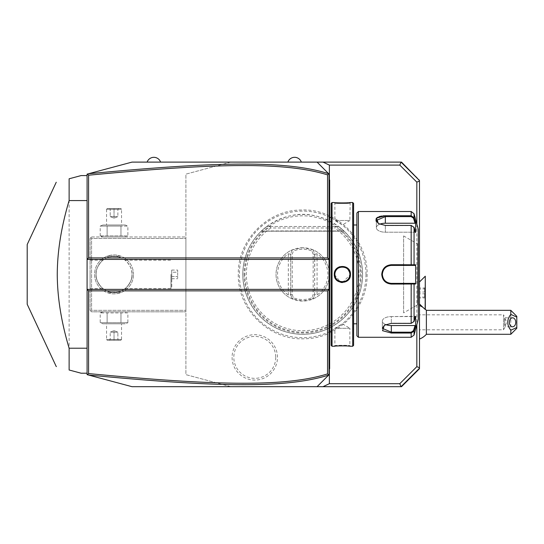 <?xml version="1.0" encoding="UTF-8"?>
<svg xmlns="http://www.w3.org/2000/svg" width="544" height="544" viewBox="0 0 544 544"><rect width="100%" height="100%" fill="white"/><g stroke="black" fill="none" stroke-linecap="round" stroke-linejoin="round"><path stroke-width="0.41" stroke-dasharray="2.72 2.04" d="M230.826 162.105L401.513 162.105L419.478 180.071L419.478 368.723L401.513 386.689L230.826 386.689L185.905 374.653L185.905 174.134L230.826 162.105L132.008 162.105L87.088 174.134L87.088 374.653L132.008 386.689L230.826 386.689L185.905 374.653L185.905 174.134L230.826 162.105M365.99 274.394A63.294 63.294 0 0 1 302.695 337.688A63.294 63.294 0 0 1 239.401 274.394A63.294 63.294 0 0 1 302.695 211.099A63.294 63.294 0 0 1 365.99 274.394M232.091 357.381A22.692 22.692 0 0 0 254.782 380.072A22.692 22.692 0 0 0 277.474 357.381A22.692 22.692 0 0 0 254.782 334.689A22.692 22.692 0 0 0 232.091 357.381M301.349 162.105L287.871 162.105L301.349 162.105M160.602 162.105L147.132 162.105L160.602 162.105M87.088 348.214L87.088 175.576L87.088 348.214M185.905 238.462L185.905 311.828L185.905 236.966L185.905 238.462L91.582 238.462L91.582 310.332L185.905 310.332L91.582 310.332L91.582 238.462L90.834 237.714L91.582 238.462L185.905 238.462M133.504 274.394A19.462 19.462 0 0 0 114.043 254.932A19.462 19.462 0 0 0 94.574 274.394A19.462 19.462 0 0 0 114.043 293.862A19.462 19.462 0 0 0 133.504 274.394A19.462 19.462 0 0 1 114.043 293.862A19.462 19.462 0 0 1 94.574 274.394A19.462 19.462 0 0 1 114.043 254.932A19.462 19.462 0 0 1 133.504 274.394M91.582 236.966L185.905 236.966L91.582 236.966L90.086 238.462L90.086 310.332L91.582 311.828L185.905 311.828L91.582 311.828L90.834 311.08L91.582 310.332L90.834 311.08L90.086 310.332L90.086 238.462L91.582 236.966M125.174 236.966L102.904 236.966L125.174 236.966L127.874 235.878L100.212 235.878L102.904 236.966M125.174 311.828L102.904 311.828L125.174 311.828L127.874 312.916L100.212 312.916L127.874 312.916L127.874 322.714L100.212 322.714L127.874 322.714L125.174 323.802L102.904 323.802L125.174 323.802M90.086 274.394L90.086 288.619L90.086 274.394M96.07 274.394C95.064 281.255 103.523 289.809 103.061 288.619C103.523 289.809 95.064 281.255 96.07 274.394C95.064 281.255 103.523 289.809 103.061 288.619C103.523 289.809 95.064 281.255 96.07 274.394C95.064 267.539 103.523 258.985 103.061 260.175C103.523 258.985 95.064 267.532 96.07 274.394C95.064 267.539 103.523 258.985 103.061 260.175C103.523 258.985 95.064 267.532 96.07 274.394A17.966 17.966 0 0 1 114.043 256.428A17.966 17.966 0 0 1 132.008 274.394C133.015 267.532 124.556 258.985 125.018 260.175C124.556 258.985 133.015 267.539 132.008 274.394C133.015 267.532 124.556 258.985 125.018 260.175C124.556 258.985 133.015 267.539 132.008 274.394A17.966 17.966 0 0 0 114.043 256.428A17.966 17.966 0 0 0 96.07 274.394A17.966 17.966 0 0 0 114.043 292.359A17.966 17.966 0 0 0 132.008 274.394A17.966 17.966 0 0 1 114.043 292.359A17.966 17.966 0 0 1 96.07 274.394M120.326 257.564C120.707 256.319 107.372 256.319 107.753 257.564C107.372 256.319 120.707 256.319 120.326 257.564L120.326 256.129L107.753 256.129L120.027 256.428M132.008 274.394C133.015 281.255 124.556 289.809 125.018 288.619C124.556 289.809 133.015 281.255 132.008 274.394C133.015 281.255 124.556 289.809 125.018 288.619C124.556 289.809 133.015 281.255 132.008 274.394M107.753 291.224C107.372 292.468 120.707 292.468 120.326 291.224C120.707 292.468 107.372 292.468 107.753 291.224L107.753 292.665L120.326 292.665L108.052 292.359M170.938 274.394L170.938 288.619L170.938 274.394M171.748 274.394L171.748 287.81L171.748 274.394M171.686 274.394L171.686 287.81L171.686 274.394M171.686 272.231L171.686 278.718L171.686 270.076L171.686 272.231L177.67 272.231L177.67 276.556L177.67 270.076L177.67 272.231L171.686 272.231M171.686 276.556L177.67 276.556L177.67 278.718L177.67 276.556L171.686 276.556M171.686 270.076L177.67 270.076M171.686 278.718L177.67 278.718M120.326 291.224L120.326 292.665L120.027 292.359M108.052 256.428L107.753 256.129L107.753 257.564M102.904 311.828L100.212 312.916L100.212 322.714L102.904 323.802M107.127 312.916L107.127 322.714L107.127 312.916M120.958 312.916L120.958 322.714L120.958 312.916M121.53 323.802L106.556 323.802L121.53 323.802L121.53 339.524L106.556 339.524L106.556 323.802M121.53 339.524L106.556 339.524L107.304 340.272L120.775 340.272L121.53 339.524M120.775 340.272L107.304 340.272M118.64 340.272L109.439 340.272L118.64 340.272L117.871 339.51L114.043 339.51L117.871 339.51L118.64 340.272M114.043 340.272L114.043 339.51L110.208 339.51L114.043 339.51L114.043 340.272M109.439 340.272L110.208 339.51L109.439 340.272M114.043 332.187L117.871 332.187L117.871 339.51L117.871 332.187L114.043 330.575L114.043 339.51L114.043 330.575L117.871 332.187L110.208 332.187L114.043 330.575L110.208 332.187L110.208 339.51L110.208 332.187L114.043 332.187M100.212 235.878L127.874 235.878L127.874 226.073L120.958 226.073L127.874 226.073L125.174 224.985L102.904 224.985L100.212 226.073L120.958 226.073L120.958 235.878L120.958 226.073L100.212 226.073L100.212 235.878M102.904 224.985L125.174 224.985M106.556 224.985L121.53 224.985L106.556 224.985L106.556 209.263L121.53 209.263L121.53 224.985M107.127 226.073L107.127 235.878L107.127 226.073M106.556 209.263L121.53 209.263L120.775 208.515L107.304 208.515L106.556 209.263M107.304 208.515L120.775 208.515M109.439 208.515L118.64 208.515L109.439 208.515L110.208 209.284L114.043 209.284L110.208 209.284L109.439 208.515M114.043 208.515L114.043 209.284L117.871 209.284L114.043 209.284L114.043 208.515M118.64 208.515L117.871 209.284L118.64 208.515M114.043 216.6L110.208 216.6L110.208 209.284L110.208 216.6L114.043 218.219L114.043 209.284L114.043 218.219L110.208 216.6L117.871 216.6L114.043 218.219L117.871 216.6L117.871 209.284L117.871 216.6L114.043 216.6M328.698 173.733L329.045 174.08L329.045 374.714L328.698 375.054M328.678 375.074L326.053 377.706M329.045 179.472L329.045 180.071L329.045 179.472L329.644 180.071L329.644 180.669L329.045 180.071L329.045 196.54L329.045 180.071L329.644 180.669L329.644 196.54L329.045 196.54L329.045 208.604L329.045 196.54M329.045 208.604L329.045 223.462L329.644 196.54M329.045 223.462L329.045 331.378L329.045 223.462L329.644 223.462L329.644 208.665M329.045 331.378L329.045 346.236L329.045 331.378L329.644 331.439L329.644 223.462M329.045 346.236L329.045 368.723L329.045 346.236L329.644 346.236L329.644 331.439M329.045 369.322L329.045 368.723L329.045 369.322L329.644 368.723L329.644 346.236M326.053 171.088L328.678 173.713M329.372 368.995L329.372 179.792M419.478 282.696L419.478 303.926L419.478 282.696M419.478 305.551L419.478 339.062L419.478 305.551M416.833 224.08L416.833 324.714M425.313 276.196L425.313 309.516L425.286 276.196M424.585 308.829L424.184 308.448M424.062 308.346L423.586 307.918M426.38 310.332L426.38 334.288M425.313 293.957L425.313 287.266L425.313 293.957L424.64 293.835L424.64 297.935L424.64 287.987L424.64 293.835L419.478 293.78L419.478 297.622L419.478 288.3L419.478 293.78M425.313 298.656L424.64 297.935L419.621 297.935L419.621 297.065L424.64 297.065L425.313 297.656M425.313 288.266L424.64 288.864L419.478 289.116M425.313 287.266L424.64 287.987L419.621 287.987L419.478 297.622M425.313 291.965L419.621 292.087L419.478 288.3M419.478 292.142L419.478 296.806M510.809 310.332L510.809 334.288M516.8 328.297L516.8 316.316M504.642 318.43A4.495 3.176 -90 0 1 506.212 322.306A4.495 3.176 -90 0 1 504.642 326.182L504.642 318.43L505.226 317.818L504.58 322.306L505.22 326.801L512.564 326.801M512.564 317.818L505.22 317.818L503.492 314.82L503.492 329.793L503.492 314.82L419.478 314.82L419.478 329.793L503.492 329.793L505.226 326.801L504.642 326.182M419.478 329.793L419.478 314.82M329.045 259.42L87.088 259.42M329.045 289.367L87.088 289.367M329.045 217.41L329.644 217.348M329.045 340.184L329.644 340.129M329.644 368.125L329.045 368.723M329.644 215.852L329.644 332.935L329.644 215.852L329.045 216.451L329.045 332.336L329.045 216.451M329.644 332.935L329.045 332.336M329.045 274.394L329.045 331.289L329.045 274.394M331.14 345.365L331.14 203.429M332.037 346.263L332.037 202.524M335.485 270.116L334.288 274.394L340.85 282.404M342.428 282.547L350.458 274.394L346.956 267.682L339.544 266.757M352.702 346.263L352.702 202.524M350.173 346.229L349.527 346.161M348.024 346.025L347.106 345.957M346.419 345.916L345.522 345.868M344.454 345.828L343.25 345.807M342.353 345.8L341.476 345.807M340.286 345.828L339.204 345.868M338.307 345.916L337.634 345.957M336.682 346.032L335.213 346.161M334.567 346.229L334.886 345.664C334.424 345.168 350.322 345.168 349.86 345.664C350.322 345.168 334.424 345.168 334.886 345.664L334.886 328.297L349.86 328.297L349.86 345.664L350.458 346.263L349.86 345.664M337.967 267.56L336.396 268.899M350.173 202.558L349.86 220.497L334.886 220.497L349.86 220.497L342.38 224.985L334.886 220.497L334.886 203.13C334.424 203.626 350.322 203.626 349.86 203.13C350.322 203.626 334.424 203.626 334.886 203.13L334.288 202.531L337.654 202.83M338.286 202.871L347.133 202.83M348.058 202.762L349.527 202.626M349.86 274.394C350.322 264.738 334.417 264.738 334.886 274.394C334.417 284.05 350.322 284.05 349.86 274.394A7.487 7.487 0 0 1 342.373 281.88A7.487 7.487 0 0 1 334.886 274.394A7.487 7.487 0 0 1 342.373 266.907A7.487 7.487 0 0 1 349.86 274.394L350.458 274.394M353.6 345.365L353.6 203.429M353.6 274.394L353.6 323.802L353.6 274.394M356.891 335.784L356.891 213.01M358.394 337.28L358.394 211.514M414.059 335.063L414.059 331.072L415.643 325.883L415.643 316.268L414.059 321.47L411.169 323.367L391.333 323.367L384.322 325.251L382.554 330.691L391.333 333.044L411.169 333.044L414.059 331.072L413.481 330.63L415.024 325.564L391.333 325.564A8.983 4.495 0 0 1 382.35 321.076A8.983 4.495 0 0 1 391.333 316.581A8.983 4.495 0 0 0 382.35 321.076A8.983 4.495 0 0 0 385.635 324.55M414.059 321.47L413.481 321.647L414.059 321.47L414.059 284.002L415.643 284.002L415.643 264.785L414.059 264.792L413.481 265.411L391.333 265.411L391.333 264.724C385.546 265.268 382.35 268.491 381.745 274.394C382.344 280.289 385.54 283.519 391.333 284.07L414.059 284.002L413.481 283.376L415.024 283.376L391.333 283.376L413.433 283.376M384.554 325.115L391.333 323.204L411.169 323.204L413.481 321.647L411.169 323.204L391.333 323.204L384.764 324.972L382.35 328.338L391.32 332.187M391.333 333.044L391.333 332.187L411.169 332.187L413.481 330.63M383.085 215.846L381.677 216.022M380.963 216.145L380.208 216.315M379.08 216.648L377.801 217.199M376.734 217.933L376.108 218.688M376.026 221.109L378.338 223.536L385.342 225.42L411.169 225.42L414.059 227.324L411.169 225.59L413.481 227.147L415.024 232.206L415.643 232.519L415.643 222.911L414.059 217.716L411.169 215.75L411.169 216.607L385.342 216.607L376.36 220.456L378.774 223.822L385.342 225.59L411.169 225.59L385.342 225.59L378.563 223.679M414.059 227.324L415.643 232.519L415.024 232.206L413.481 227.147L414.059 227.324L414.059 264.792L403.607 264.724M414.059 213.731L414.059 217.716L413.481 218.164L411.169 216.607M391.333 265.411C385.893 265.934 382.901 268.926 382.35 274.394C382.894 279.861 385.893 282.853 391.333 283.376A8.983 8.983 0 0 1 382.35 274.394A8.983 8.983 0 0 1 391.333 265.411L413.433 265.411M415.643 284.002L415.024 283.376M418.282 319.314L418.282 229.48M415.024 316.581L413.481 321.647L415.024 316.581L415.643 316.268L391.333 316.581L391.333 323.204L391.333 316.581L415.024 316.581M415.643 325.883L415.024 325.564M411.346 283.376L411.169 323.367M390.844 283.363A8.983 8.983 0 0 1 390.347 283.322M389.361 283.159A8.983 8.983 0 0 1 388.885 283.036M388.872 283.036A8.983 8.983 0 0 1 388.396 282.887M387.457 282.499A8.983 8.983 0 0 1 386.573 282.016M386.152 281.738A8.983 8.983 0 0 1 385.356 281.105M384.642 280.391A8.983 8.983 0 0 1 384.343 280.038M384.309 280.004A8.983 8.983 0 0 1 384.003 279.596M383.724 279.174A8.983 8.983 0 0 1 383.466 278.739M383.445 278.705A8.983 8.983 0 0 1 383.234 278.29M382.847 277.358A8.983 8.983 0 0 1 382.704 276.903M382.697 276.876A8.983 8.983 0 0 1 382.568 276.393M382.405 275.4A8.983 8.983 0 0 1 382.364 274.897M382.364 273.89A8.983 8.983 0 0 1 382.405 273.394M382.568 272.401A8.983 8.983 0 0 1 382.847 271.436M383.234 270.504A8.983 8.983 0 0 1 383.445 270.089M383.466 270.055A8.983 8.983 0 0 1 383.724 269.613M384.003 269.198A8.983 8.983 0 0 1 384.309 268.79M384.343 268.756A8.983 8.983 0 0 1 384.635 268.403M385.356 267.689A8.983 8.983 0 0 1 386.152 267.056M386.573 266.778A8.983 8.983 0 0 1 387.008 266.519M387.029 266.506A8.983 8.983 0 0 1 387.457 266.288M388.389 265.907A8.983 8.983 0 0 1 388.872 265.758M390.347 265.465A8.983 8.983 0 0 1 390.837 265.424M411.346 265.411L411.169 225.42M413.481 218.164L415.024 223.224L385.342 223.224A8.983 4.495 180 0 0 376.36 227.718A8.983 4.495 180 0 0 385.342 232.206L415.024 232.206L385.342 232.206A8.983 4.495 180 0 1 376.36 227.718A8.983 4.495 180 0 1 379.644 224.244M415.024 223.224L415.643 222.911M415.024 265.411L415.643 264.785M418.282 274.394L418.282 305.388L418.282 274.394M417.615 274.394L417.615 304.79L417.615 274.394M403.607 312.875L403.607 235.919L403.607 312.875L417.683 304.79L417.683 244.004L417.683 304.79L418.282 305.388M403.607 235.919L417.615 244.004L418.282 243.399M349.846 273.958A7.487 7.487 0 0 0 349.806 273.516M349.738 273.081A7.487 7.487 0 0 0 349.649 272.646M349.534 272.218A7.487 7.487 0 0 0 349.391 271.796M349.228 271.388A7.487 7.487 0 0 0 349.037 270.987M348.82 270.599A7.487 7.487 0 0 0 348.582 270.218M347.426 268.872A7.487 7.487 0 0 0 347.086 268.58M346.732 268.314A7.487 7.487 0 0 0 346.365 268.063M345.984 267.838A7.487 7.487 0 0 0 345.583 267.634M345.182 267.458A7.487 7.487 0 0 0 344.338 267.172M343.91 267.07A7.487 7.487 0 0 0 343.475 266.988M343.033 266.941A7.487 7.487 0 0 0 342.591 266.914M342.149 266.914A7.487 7.487 0 0 0 341.707 266.941M341.272 266.988A7.487 7.487 0 0 0 340.83 267.07M340.401 267.172A7.487 7.487 0 0 0 339.98 267.301M339.946 267.315A7.487 7.487 0 0 0 339.558 267.458M339.157 267.634A7.487 7.487 0 0 0 338.762 267.838M338.375 268.063A7.487 7.487 0 0 0 338.008 268.314M337.654 268.58A7.487 7.487 0 0 0 337.314 268.872M336.158 270.218A7.487 7.487 0 0 0 335.92 270.599M335.709 270.987A7.487 7.487 0 0 0 335.519 271.388M335.349 271.796A7.487 7.487 0 0 0 335.206 272.218M335.09 272.646A7.487 7.487 0 0 0 335.002 273.081M334.934 273.516A7.487 7.487 0 0 0 334.9 273.958M349.846 274.836A7.487 7.487 0 0 1 349.806 275.278M349.738 275.713A7.487 7.487 0 0 1 349.649 276.148M349.534 276.57A7.487 7.487 0 0 1 349.391 276.991M348.82 278.195A7.487 7.487 0 0 1 348.582 278.569M347.426 279.915A7.487 7.487 0 0 1 347.086 280.208M346.732 280.48A7.487 7.487 0 0 1 346.365 280.724M345.984 280.956A7.487 7.487 0 0 1 345.59 281.153M345.182 281.336A7.487 7.487 0 0 1 344.801 281.479M344.767 281.486A7.487 7.487 0 0 1 344.338 281.615M343.91 281.724A7.487 7.487 0 0 1 343.475 281.799M343.033 281.853A7.487 7.487 0 0 1 342.591 281.88M342.149 281.88A7.487 7.487 0 0 1 341.707 281.853M341.272 281.799A7.487 7.487 0 0 1 340.83 281.724M340.401 281.615A7.487 7.487 0 0 1 339.565 281.336M339.157 281.153A7.487 7.487 0 0 1 338.762 280.956M338.375 280.724A7.487 7.487 0 0 1 338.008 280.48M337.654 280.208A7.487 7.487 0 0 1 337.314 279.915M336.158 278.569A7.487 7.487 0 0 1 335.92 278.195M335.349 276.991A7.487 7.487 0 0 1 335.206 276.57M335.09 276.148A7.487 7.487 0 0 1 335.002 275.713M334.934 275.278A7.487 7.487 0 0 1 334.9 274.836M349.86 328.297L334.886 328.297L342.36 323.802L349.86 328.297M87.088 373.211L81.104 373.211L69.122 370.002L69.122 178.786L81.104 175.576L87.088 175.576M27.2 244.521L27.2 304.273M56.76 366.69L56.243 366.554M244.12 274.394A58.568 58.568 0 0 0 302.695 332.969A58.568 58.568 0 0 0 361.264 274.394A58.568 58.568 0 0 0 302.695 215.825A58.568 58.568 0 0 0 244.12 274.394M270.32 226.535L266.757 226.481L261.48 230.942L266.757 226.481A59.888 59.888 0 0 0 242.801 274.394A59.888 59.888 0 0 1 302.695 214.506A59.888 59.888 0 0 1 362.583 274.394A59.888 59.888 0 0 1 302.695 334.288A59.888 59.888 0 0 1 242.801 274.394A59.888 59.888 0 0 0 302.695 334.288A59.888 59.888 0 0 0 338.626 226.481L343.91 230.942L338.626 226.481L343.91 230.942L338.626 226.481L343.91 230.942L338.626 226.481L343.91 230.942L338.626 226.481L343.91 230.942L338.626 226.481L343.91 230.942L338.626 226.481L343.91 230.942L338.626 226.481L343.91 230.942L338.626 226.481L343.91 230.942L338.626 226.481L343.91 230.942L338.626 226.481L335.172 226.481L334.621 227.984L270.769 227.984L270.32 226.535A57.78 57.78 0 0 0 259.325 312.576A57.78 57.78 0 0 0 346.066 312.576A57.78 57.78 0 0 0 335.063 226.535M266.757 226.481C290.714 210.27 314.67 210.27 338.626 226.481L266.757 226.481A59.888 59.888 0 0 0 302.695 334.288A59.888 59.888 0 0 0 338.626 226.481L266.757 226.481L338.626 226.481M270.212 226.481L335.172 226.481M302.695 247.744A26.649 26.649 0 0 0 276.039 274.394A26.649 26.649 0 0 0 302.695 301.05A26.649 26.649 0 0 0 329.344 274.394A26.649 26.649 0 0 0 302.695 247.744L313.174 249.893A26.649 26.649 0 0 1 313.174 298.901L302.695 301.05L292.21 298.901A26.649 26.649 0 0 1 292.21 249.893L302.695 247.744M314.779 254.293L314.67 294.787L313.174 298.901L314.779 294.501L317.07 295.038A25.153 25.153 0 0 0 317.07 253.756L314.779 254.293L313.174 249.893L311.991 251.022L313.174 254.272L313.174 294.522L311.991 297.765C305.796 300.132 299.594 300.132 293.393 297.765L292.21 294.522L292.21 254.272L293.393 251.022C299.594 248.656 305.796 248.656 311.991 251.022M292.21 249.893L290.612 254.293L288.32 253.756A25.153 25.153 0 0 0 288.32 295.038L290.714 294.787L290.714 254.007L292.21 249.893L293.393 251.022M290.612 294.501L292.21 298.901L290.714 294.787L290.714 254.007L292.21 254.272M292.21 298.901L293.393 297.765M290.714 294.787L292.21 294.522M313.174 298.901L311.991 297.765M313.174 249.893L314.67 254.007L314.67 294.787L313.174 294.522M314.67 254.007L313.174 254.272M275.74 357.381A20.964 20.964 0 0 1 254.782 378.345A20.964 20.964 0 0 1 233.818 357.381A20.964 20.964 0 0 1 254.782 336.423A20.964 20.964 0 0 1 275.74 357.381M329.644 202.558L329.045 202.558M329.644 325.332L329.045 325.332M334.288 274.394L334.886 274.394M411.169 332.187L411.169 337.28M391.333 284.07L391.333 283.376M411.169 211.514L411.169 215.75M385.342 215.75L385.342 223.224M385.342 225.42L385.342 232.206L385.342 225.42M381.745 274.394L382.35 274.394M391.333 332.187L391.333 325.564M338.545 226.481A59.84 59.84 0 0 1 346.977 314.643A59.84 59.84 0 0 1 258.414 314.643A59.84 59.84 0 0 1 266.846 226.481M270.769 227.984A56.331 56.331 0 0 0 260.508 311.726A56.331 56.331 0 0 0 344.882 311.726A56.331 56.331 0 0 0 334.621 227.984M288.32 295.038L288.32 253.756M317.07 253.756L317.07 295.038M261.48 230.942L343.91 230.942L261.48 230.942M90.086 288.619L103.061 288.619M90.086 260.175L103.061 260.175M125.018 288.619L170.938 288.619L171.686 287.81M125.018 260.175L170.938 260.175L171.686 260.977M329.045 217.498L329.644 217.498M329.045 331.289L329.644 331.289M384.322 325.251L384.764 324.972L384.322 325.251M378.338 223.536L378.774 223.822L378.338 223.536M382.35 328.338L382.35 321.076L382.35 328.338M376.36 220.456L376.36 227.718L376.36 220.456M350.458 202.531L349.86 203.13M334.288 202.531L334.886 203.13M334.288 346.263L334.886 345.664M238.299 274.394C237.347 309.55 269.613 340.816 304.715 338.762C338.395 338.531 367.914 308.074 367.091 274.394C368.036 239.244 335.777 207.978 300.669 210.032C266.988 210.263 237.47 240.72 238.299 274.394M344.182 231.207L261.202 231.207L344.182 231.207"/><path stroke-width="0.82" d="M419.478 180.54L401.513 162.105L401.037 162.105L399.799 165.097L329.372 165.097L322.993 162.105L401.037 162.105L419.478 180.54L419.478 368.723L401.513 386.689L322.993 386.689L329.372 383.697L329.372 368.995M322.993 162.105L317.07 162.105L329.045 174.08L329.045 289.367L87.088 289.367L87.088 259.42L329.045 259.42L327.549 257.924L327.549 174.876C285.294 161.765 216.342 163.03 88.59 175.209L88.59 257.924L327.549 257.924M88.59 257.924L87.088 259.42L87.088 174.134L132.008 162.105L317.07 162.105L326.053 171.088M87.088 289.367L87.088 374.653L87.543 374.775L88.59 373.578C216.056 385.723 285.063 387.07 327.549 373.918L327.549 290.863L88.59 290.863L87.088 289.367M88.57 375.047C216.682 387.219 285.763 388.613 328.658 375.095L317.07 386.689L132.008 386.689L87.543 374.775M326.053 377.706L317.07 386.689L322.993 386.689M327.549 290.863L329.045 289.367L329.045 374.714L328.658 375.095M328.678 375.074L327.549 373.918M328.678 173.713L327.549 174.876M329.372 179.792L329.372 165.097M399.799 165.097L416.833 182.131L419.478 181.036M419.478 368.247L401.037 386.689L399.799 383.697L416.833 366.656L419.478 367.751M399.799 383.697L329.372 383.697M416.833 182.131L416.833 224.08M416.833 324.714L416.833 366.656M419.478 281.996L425.286 276.196L425.129 309.352M423.008 307.421L425.313 309.516L425.286 276.196M419.478 303.926L422.824 307.272A17.966 17.966 0 0 0 419.478 305.551M510.809 314.384L516.8 317.118L516.8 328.297L510.809 334.288L510.809 330.228C506.743 324.952 506.743 319.668 510.809 314.384L510.809 310.332L426.38 310.332A17.966 17.966 0 0 0 425.313 309.237M426.38 310.332L426.38 334.288A17.966 17.966 0 0 1 419.478 339.062M510.809 334.288L426.38 334.288M516.8 327.495L510.809 330.228M509.388 322.306A4.495 3.176 -90 0 1 512.564 317.818A4.495 3.176 -90 0 1 515.739 322.306A4.495 3.176 -90 0 1 512.564 326.801A4.495 3.176 -90 0 1 509.388 322.306M510.809 310.332L516.8 316.316L516.8 317.118M88.59 290.863L88.59 373.578M87.543 174.019L88.59 175.209M328.658 173.692C286.001 160.222 216.974 161.527 88.57 173.74M329.045 369.322L329.644 368.723L329.644 368.125L329.045 368.723L329.644 368.125L329.644 352.254L329.045 352.254L329.644 352.254L329.644 346.236L329.045 346.236M329.045 340.184L329.644 340.129L329.644 346.236M329.045 331.378L329.644 331.439L329.644 340.129M329.045 217.41L329.644 217.348L329.644 331.439M329.045 208.604L329.644 208.665L329.644 217.348M329.045 179.472L329.644 180.071L329.644 208.665M329.644 180.669L329.045 180.071L329.644 180.669M332.037 346.263L332.037 202.524L331.14 203.429L331.14 345.365L332.037 346.263L334.288 346.263C333.832 345.76 350.921 345.76 350.458 346.263L350.173 346.229M340.85 282.404L342.428 282.547M332.037 202.524L334.288 202.524C333.819 203.034 350.914 203.034 350.458 202.531L352.702 202.524L352.702 346.263L350.458 346.263M350.458 274.394C350.921 284.92 333.819 284.92 334.288 274.394C333.819 263.874 350.921 263.867 350.458 274.394L349.86 274.394C350.322 284.05 334.417 284.05 334.886 274.394C334.417 264.738 350.322 264.738 349.86 274.394A7.487 7.487 0 0 0 349.846 273.958M349.527 346.161L348.024 346.025M347.106 345.957L346.419 345.916M345.522 345.868L344.454 345.828M343.25 345.807L342.353 345.8M341.476 345.807L340.286 345.828M339.204 345.868L338.307 345.916M337.634 345.957L336.682 346.032M335.213 346.161L334.567 346.229M339.544 266.757L337.967 267.56M336.396 268.899L335.485 270.116M337.654 202.83L338.286 202.871M347.133 202.83L348.058 202.762M349.527 202.626L350.173 202.558M352.702 202.524L353.6 203.429L353.6 345.365L352.702 346.263M358.394 337.28L358.394 211.514L356.891 213.01L356.891 335.784L358.394 337.28L411.169 337.28L411.169 333.044L391.333 333.044L382.561 330.698L384.322 325.251L391.333 323.367L411.169 323.367L414.059 321.47L415.643 316.268L415.643 325.883L414.059 331.072L411.169 333.044L411.169 332.187L391.333 332.187L382.35 328.338L384.554 325.115M358.394 211.514L411.169 211.514L411.169 215.75L385.342 215.75L411.169 215.75L414.059 217.716L415.643 222.911L415.643 232.519L414.059 227.324L414.059 264.792L415.643 264.785L415.643 284.002L391.333 284.07C385.546 283.519 382.35 280.296 381.745 274.394C382.344 268.498 385.54 265.275 391.333 264.724L414.059 264.792L413.481 265.411L415.024 265.411L391.333 265.411L411.169 265.411L411.169 225.42L385.342 225.42L378.338 223.536L376.564 218.096L385.342 215.75L383.085 215.846M391.279 284.07L391.333 283.376C385.893 282.853 382.901 279.861 382.35 274.394C382.894 268.933 385.893 265.934 391.333 265.411A8.983 8.983 0 0 0 390.837 265.424M391.32 332.187L391.333 333.044M378.563 223.679L376.36 220.456L385.342 216.607L411.169 216.607L413.481 218.164L414.059 217.716L414.059 213.731L418.282 229.48L418.282 319.314L414.059 335.063L414.059 331.072L413.481 330.63L411.169 332.187M414.059 321.47L414.059 284.002L413.481 283.376L391.333 283.376A8.983 8.983 0 0 1 390.844 283.363M381.677 216.022L380.963 216.145M380.208 216.315L379.08 216.648M377.801 217.199L376.734 217.933M376.108 218.688L376.026 221.109M403.607 264.724L391.333 264.724L391.333 265.411M413.481 218.164L415.024 223.224L385.342 223.224A8.983 4.495 180 0 0 379.644 224.244M415.643 325.883L415.024 325.564L413.481 330.63M415.024 325.564L391.333 325.564A8.983 4.495 0 0 1 385.635 324.55M415.024 283.376L413.481 283.376L415.024 283.376L415.643 284.002M413.311 283.376L411.645 283.376M411.169 323.367L411.169 283.376L391.333 283.376M390.347 283.322A8.983 8.983 0 0 1 389.361 283.159M388.396 282.887A8.983 8.983 0 0 1 387.92 282.71M386.573 282.016A8.983 8.983 0 0 1 386.152 281.738M385.356 281.105A8.983 8.983 0 0 1 384.996 280.765M384.003 279.596A8.983 8.983 0 0 1 383.724 279.174M383.234 278.29A8.983 8.983 0 0 1 383.058 277.896M383.03 277.828A8.983 8.983 0 0 1 382.847 277.358M382.568 276.393A8.983 8.983 0 0 1 382.405 275.4M382.364 274.897A8.983 8.983 0 0 1 382.364 273.89M382.405 273.394A8.983 8.983 0 0 1 382.568 272.401M382.847 271.436A8.983 8.983 0 0 1 383.03 270.966M383.064 270.878A8.983 8.983 0 0 1 383.234 270.504M383.724 269.613A8.983 8.983 0 0 1 384.003 269.198M384.996 268.022A8.983 8.983 0 0 1 385.356 267.689M386.152 267.056A8.983 8.983 0 0 1 386.573 266.778M387.92 266.084A8.983 8.983 0 0 1 388.389 265.907M388.872 265.758A8.983 8.983 0 0 1 390.347 265.465M413.311 265.411L411.645 265.411M415.643 264.785L415.024 265.411M414.059 227.324L411.169 225.42M415.643 222.911L415.024 223.224M349.806 273.516A7.487 7.487 0 0 0 349.738 273.081M349.649 272.646A7.487 7.487 0 0 0 349.534 272.218M349.391 271.796A7.487 7.487 0 0 0 349.228 271.388M349.037 270.987A7.487 7.487 0 0 0 348.82 270.599M348.582 270.218A7.487 7.487 0 0 0 348.323 269.858M348.187 269.681A7.487 7.487 0 0 0 347.426 268.872M347.086 268.58A7.487 7.487 0 0 0 346.732 268.314M346.365 268.063A7.487 7.487 0 0 0 345.984 267.838M345.583 267.634A7.487 7.487 0 0 0 345.182 267.458M344.338 267.172A7.487 7.487 0 0 0 343.91 267.07M343.475 266.988A7.487 7.487 0 0 0 343.033 266.941M342.591 266.914A7.487 7.487 0 0 0 342.149 266.914M341.707 266.941A7.487 7.487 0 0 0 341.272 266.988M340.83 267.07A7.487 7.487 0 0 0 340.401 267.172M339.558 267.458A7.487 7.487 0 0 0 339.157 267.634M338.762 267.838A7.487 7.487 0 0 0 338.375 268.063M338.008 268.314A7.487 7.487 0 0 0 337.654 268.58M337.314 268.872A7.487 7.487 0 0 0 336.484 269.77M336.416 269.858A7.487 7.487 0 0 0 336.158 270.218M335.92 270.599A7.487 7.487 0 0 0 335.709 270.987M335.519 271.388A7.487 7.487 0 0 0 335.349 271.796M335.206 272.218A7.487 7.487 0 0 0 335.09 272.646M335.002 273.081A7.487 7.487 0 0 0 334.934 273.516M334.9 273.958A7.487 7.487 0 0 0 334.9 274.836M349.86 274.394A7.487 7.487 0 0 1 349.846 274.836M349.806 275.278A7.487 7.487 0 0 1 349.738 275.713M349.649 276.148A7.487 7.487 0 0 1 349.534 276.57M349.391 276.991A7.487 7.487 0 0 1 348.82 278.195M348.582 278.569A7.487 7.487 0 0 1 348.323 278.936M348.262 279.011A7.487 7.487 0 0 1 347.426 279.915M347.086 280.208A7.487 7.487 0 0 1 346.732 280.48M346.365 280.724A7.487 7.487 0 0 1 345.984 280.956M345.59 281.153A7.487 7.487 0 0 1 345.182 281.336M344.338 281.615A7.487 7.487 0 0 1 343.91 281.724M343.475 281.799A7.487 7.487 0 0 1 343.033 281.853M342.591 281.88A7.487 7.487 0 0 1 342.149 281.88M341.707 281.853A7.487 7.487 0 0 1 341.272 281.799M340.83 281.724A7.487 7.487 0 0 1 340.401 281.615M339.565 281.336A7.487 7.487 0 0 1 339.157 281.153M338.762 280.956A7.487 7.487 0 0 1 338.375 280.724M338.008 280.48A7.487 7.487 0 0 1 337.654 280.208M337.314 279.915A7.487 7.487 0 0 1 336.552 279.106M336.416 278.936A7.487 7.487 0 0 1 336.158 278.569M335.92 278.195A7.487 7.487 0 0 1 335.349 276.991M335.206 276.57A7.487 7.487 0 0 1 335.09 276.148M335.002 275.713A7.487 7.487 0 0 1 334.934 275.278M87.088 348.214L69.122 348.214C61.329 322.184 57.372 297.575 57.256 274.394C57.372 251.212 61.329 226.603 69.122 200.573L69.122 178.786L81.104 175.576L87.088 175.576M87.088 200.573L69.122 200.573M87.088 373.211L81.104 373.211L69.122 370.002L69.122 348.214M56.243 366.554L27.2 304.273L27.2 244.521L56.243 182.24M69.122 178.786C51.877 183.41 51.877 183.41 69.122 178.786C51.877 183.41 51.877 183.41 69.122 178.786M69.122 370.002C51.877 365.384 51.877 365.384 69.122 370.002C51.877 365.384 51.877 365.384 69.122 370.002M301.349 162.105A7.133 7.133 0 0 0 287.871 162.105M160.602 162.105A7.133 7.133 0 0 0 147.132 162.105M329.644 325.332L329.045 325.332M329.644 223.462L329.045 223.462M329.644 202.558L329.045 202.558M329.644 196.54L329.045 196.54M334.288 274.394L334.886 274.394M381.745 274.394L382.35 274.394M411.169 215.75L411.169 216.607M385.342 215.75L385.342 223.224M391.333 325.564L391.333 332.187M329.644 217.498L331.14 217.498M329.644 331.289L331.14 331.289M356.891 224.985L353.6 224.985M356.891 323.802L353.6 323.802M414.059 335.063L411.169 337.28M414.059 213.731L411.169 211.514"/></g></svg>
